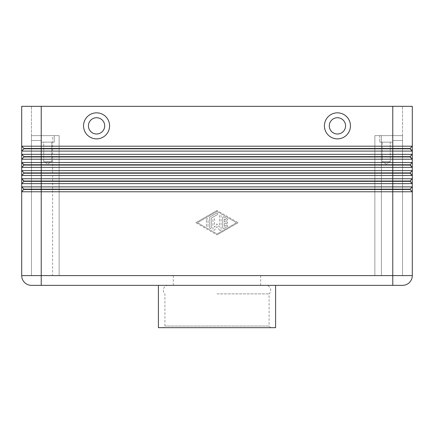<?xml version="1.0" encoding="UTF-8"?>
<svg xmlns="http://www.w3.org/2000/svg" width="434" height="434" viewBox="0 0 434 434"><rect width="100%" height="100%" fill="white"/><g stroke="black" fill="none" stroke-linecap="round" stroke-linejoin="round"><path stroke-width="0.33" stroke-dasharray="2.17 1.63" d="M217 293.878L269.08 293.878L217 293.878M265.825 285.355L168.175 285.355L265.825 285.355A4.883 4.883 0 0 1 269.08 293.878L269.08 326.042L164.92 326.042L269.08 326.042L270.707 327.67L158.41 327.67M168.175 285.355A4.883 4.883 0 0 0 164.92 293.878L164.92 326.042L163.292 327.67M209.676 217.629A0.814 0.814 0 0 1 210.083 216.924L216.593 213.17A0.814 0.814 0 0 1 217.705 213.468A0.814 0.814 0 0 1 217.407 214.58L211.304 218.101L211.304 227.763A0.814 0.814 0 0 1 210.49 228.577A0.814 0.814 0 0 1 209.676 227.763L209.676 217.629L209.676 227.763A0.814 0.814 0 0 0 210.49 228.577A0.814 0.814 0 0 0 211.304 227.763L211.304 218.101L217.407 214.58A0.814 0.814 0 0 0 217.705 213.468A0.814 0.814 0 0 0 216.593 213.17L210.083 216.924A0.814 0.814 0 0 0 209.676 217.629M21.7 154.341L23.979 156.62L21.7 154.341L21.7 146.204L412.3 146.204L410.021 148.482L392.77 148.482L392.77 148.808L410.021 148.808L412.3 151.086L21.7 151.086L23.979 148.808L392.77 148.808L392.77 154.341L412.3 154.341L410.021 156.62L23.979 156.62L23.979 156.945L410.021 156.945L412.3 159.224L21.7 159.224L23.979 156.945L21.7 159.224L21.7 154.341L392.77 154.341L392.77 162.479L412.3 162.479L410.021 164.757L23.979 164.757L23.979 165.083L410.021 165.083L412.3 167.361L21.7 167.361L23.979 165.083M392.77 106.33L392.77 135.625L374.868 135.625L402.535 135.625L374.868 135.625L374.868 275.59L381.377 275.59L374.868 275.59L374.868 135.625L402.535 135.625L402.535 275.59L402.535 106.33L402.535 275.59L392.77 275.59L402.535 275.59L402.535 135.625L392.77 135.625L392.77 275.59L392.77 106.33L31.465 106.33L402.535 106.33L392.77 106.33L392.77 148.482L23.979 148.482L21.7 146.204L21.7 106.33L412.3 106.33L412.3 170.616L410.021 172.895L23.979 172.895L23.979 173.22L410.021 173.22L412.3 175.499L21.7 175.499L23.979 173.22L21.7 175.499L21.7 170.616L412.3 170.616L412.3 178.754L410.021 181.032L23.979 181.032L23.979 181.358L410.021 181.358L412.3 183.636L21.7 183.636L23.979 181.358M21.7 170.616L23.979 172.895L21.7 170.616L21.7 162.479L392.77 162.479L392.77 178.754L412.3 178.754L412.3 183.636L410.021 181.358L412.3 178.754L410.021 181.032M21.7 162.479L23.979 164.757L21.7 162.479L21.7 159.224L23.979 156.945M21.7 183.636L21.7 178.754L392.77 178.754L392.77 186.891L412.3 186.891L410.021 189.17L23.979 189.17L23.979 189.495L410.021 189.495L412.3 191.774L21.7 191.774L23.979 189.495M21.7 178.754L23.979 181.032L21.7 178.754L21.7 175.499L23.979 173.22M31.465 285.355A9.765 9.765 0 0 1 21.7 275.59L21.7 186.891L392.77 186.891L392.77 275.59L412.3 275.59A9.765 9.765 0 0 1 402.535 285.355L31.465 285.355A9.765 9.765 0 0 1 21.7 275.59L41.23 275.59L31.465 275.59L31.465 135.625L31.465 275.59L41.23 275.59L41.23 135.625L41.23 142.135L54.25 142.135L41.23 142.135L54.25 142.135L41.23 142.135L41.23 135.625L54.25 135.625L54.25 142.135L54.25 135.625L41.23 135.625L41.23 275.59L392.77 275.59L392.77 285.355M21.7 186.891L23.979 189.17L21.7 186.891M52.622 275.59L31.465 275.59L52.622 275.59L52.622 135.625L59.133 135.625L59.133 275.59L59.133 135.625L31.465 135.625L59.133 135.625L59.133 275.59L374.868 275.59L374.868 135.625L374.868 275.59L59.133 275.59L59.133 135.625L31.465 135.625L52.622 135.625L52.622 275.59M382.256 142.135L382.256 161.665L390.264 161.665L382.256 161.665L390.264 161.665L382.256 161.665L382.256 142.135L390.264 142.135L382.256 142.135L390.264 142.135L390.264 161.665L390.264 142.135L382.256 142.135M392.77 135.625L392.77 142.135L379.75 142.135L392.77 142.135L379.75 142.135L392.77 142.135L392.77 135.625L402.535 135.625M379.75 135.625L379.75 142.135L379.75 135.625M51.744 142.135L51.744 161.665L43.736 161.665L51.744 161.665L43.736 161.665L51.744 161.665L47.74 164.068L43.736 161.665L43.736 142.135L51.744 142.135L51.744 161.665L47.74 164.068L43.736 161.665L43.736 142.135L51.744 142.135M386.26 164.068L382.256 161.665L386.26 164.068L390.264 161.665L386.26 164.068M412.3 186.891L410.021 189.17L412.3 186.891L412.3 275.59A9.765 9.765 0 0 1 402.535 285.355M350.455 125.86A13.02 13.02 0 0 0 337.435 112.84A13.02 13.02 0 0 0 324.415 125.86A13.02 13.02 0 0 0 337.435 138.88A13.02 13.02 0 0 0 350.455 125.86M345.572 125.86A8.137 8.137 0 0 0 337.435 117.722A8.137 8.137 0 0 0 329.298 125.86A8.137 8.137 0 0 0 337.435 133.998A8.137 8.137 0 0 0 345.572 125.86A8.137 8.137 0 0 0 337.435 117.722A8.137 8.137 0 0 0 329.298 125.86A8.137 8.137 0 0 0 337.435 133.998A8.137 8.137 0 0 0 345.572 125.86A8.137 8.137 0 0 0 337.435 117.722A8.137 8.137 0 0 0 329.298 125.86A8.137 8.137 0 0 0 337.435 133.998A8.137 8.137 0 0 0 345.572 125.86M96.565 112.84A13.02 13.02 0 0 0 83.545 125.86A13.02 13.02 0 0 0 96.565 138.88A13.02 13.02 0 0 0 109.585 125.86A13.02 13.02 0 0 0 96.565 112.84M88.427 125.86A8.137 8.137 0 0 1 96.565 117.722A8.137 8.137 0 0 1 104.703 125.86A8.137 8.137 0 0 1 96.565 133.998A8.137 8.137 0 0 1 88.427 125.86A8.137 8.137 0 0 1 96.565 117.722A8.137 8.137 0 0 1 104.703 125.86A8.137 8.137 0 0 1 96.565 133.998A8.137 8.137 0 0 1 88.427 125.86A8.137 8.137 0 0 1 96.565 117.722A8.137 8.137 0 0 1 104.703 125.86A8.137 8.137 0 0 1 96.565 133.998A8.137 8.137 0 0 1 88.427 125.86M217 275.59L173.318 275.59L217 275.59M217 285.355L275.59 285.355L217 285.355M275.59 327.67L270.707 327.67M381.377 275.59L402.535 275.59L381.377 275.59L381.377 135.625L381.377 275.59M219.604 230.128A0.814 0.814 0 0 0 221.069 229.64A0.814 0.814 0 0 1 219.604 230.128L217 226.64L214.396 230.128A0.814 0.814 0 0 1 212.931 229.64L212.931 219.474A0.814 0.814 0 0 1 213.745 218.66A0.814 0.814 0 0 1 214.559 219.474L214.559 227.188L217 223.917L219.441 227.188L219.441 215.752A0.814 0.814 0 0 1 220.255 214.938A0.814 0.814 0 0 1 221.069 215.752L221.069 229.64L221.069 215.752A0.814 0.814 0 0 0 220.255 214.938A0.814 0.814 0 0 0 219.441 215.752L219.441 227.188L217 223.917L214.559 227.188L214.559 219.474A0.814 0.814 0 0 0 213.745 218.66A0.814 0.814 0 0 0 212.931 219.474L212.931 229.64A0.814 0.814 0 0 0 214.396 230.128L217 226.64L219.604 230.128M217 211.434L236.53 222.696L217 233.959L197.47 222.696L217 211.434L236.53 222.696L217 233.959L197.47 222.696L217 211.434M238.157 222.696L217 234.897L238.157 222.696L217 210.495L238.157 222.696M222.696 227.763L222.696 217.629A0.814 0.814 0 0 1 223.917 216.924L227.172 218.801A0.814 0.814 0 0 1 227.47 219.913A0.814 0.814 0 0 1 226.358 220.212L224.324 219.04L224.324 221.882L226.765 221.882A0.814 0.814 0 0 1 227.579 222.696A0.814 0.814 0 0 1 226.765 223.51L224.324 223.51L224.324 226.353L226.358 225.181A0.814 0.814 0 0 1 227.47 225.479A0.814 0.814 0 0 1 227.172 226.591L223.917 228.468A0.814 0.814 0 0 1 222.696 227.763A0.814 0.814 0 0 0 223.917 228.468L227.172 226.591A0.814 0.814 0 0 0 227.47 225.479A0.814 0.814 0 0 0 226.358 225.181L224.324 226.353L224.324 223.51L226.765 223.51A0.814 0.814 0 0 0 227.579 222.696A0.814 0.814 0 0 0 226.765 221.882L224.324 221.882L224.324 219.04L226.358 220.212A0.814 0.814 0 0 0 227.47 219.913A0.814 0.814 0 0 0 227.172 218.801L223.917 216.924A0.814 0.814 0 0 0 222.696 217.629L222.696 227.763M23.979 148.808L21.7 151.086L23.979 148.808L21.7 146.204M206.421 219.474A0.814 0.814 0 0 1 207.235 218.66A0.814 0.814 0 0 1 208.049 219.474L208.049 225.919A0.814 0.814 0 0 1 207.235 226.732A0.814 0.814 0 0 1 206.421 225.919L206.421 219.474L206.421 225.919A0.814 0.814 0 0 0 207.235 226.732A0.814 0.814 0 0 0 208.049 225.919L208.049 219.474A0.814 0.814 0 0 0 207.235 218.66A0.814 0.814 0 0 0 206.421 219.474M410.021 148.482L412.3 146.204L410.021 148.482L412.3 151.086M195.843 222.696L217 210.495L195.843 222.696L217 234.897L195.843 222.696M31.465 275.59L31.465 135.625L31.465 275.59M410.021 172.895L412.3 170.616L410.021 172.895L412.3 175.499M31.465 135.625L31.465 106.33L31.465 135.625L41.23 135.625L41.23 106.33L41.23 285.355M410.021 189.17L412.3 191.774M412.3 159.224L410.021 156.945L412.3 154.341L410.021 156.62M412.3 167.361L410.021 165.083L412.3 162.479L410.021 164.757M402.535 140.507L392.77 140.507L402.535 140.507M31.465 140.507L41.23 140.507L31.465 140.507M41.23 106.33L41.23 135.625M173.318 275.59L173.318 285.355M260.682 275.59L260.682 285.355"/><path stroke-width="0.65" d="M21.7 186.891L21.7 183.636L412.3 183.636L412.3 186.891L21.7 186.891L21.7 191.774L412.3 191.774L412.3 178.754L21.7 178.754L21.7 186.891L23.979 189.17L21.7 186.891M21.7 162.479L23.979 165.083L41.23 165.083L41.23 106.33L412.3 106.33L412.3 146.204L410.021 148.482L23.979 148.482L23.979 148.808L410.021 148.808L412.3 151.086L412.3 146.204L21.7 146.204L23.979 148.482L21.7 146.204L21.7 151.086L412.3 151.086L412.3 154.341L21.7 154.341L23.979 156.62L21.7 154.341L21.7 159.224L412.3 159.224L412.3 154.341L410.021 156.62L23.979 156.62L23.979 156.945L410.021 156.945L412.3 159.224L412.3 162.479L21.7 162.479L21.7 167.361L412.3 167.361L412.3 162.479L410.021 164.757L23.979 164.757L21.7 162.479L21.7 159.224L23.979 156.945M23.979 148.808L21.7 151.086L21.7 154.341M41.23 106.33L21.7 106.33L21.7 146.204M392.77 106.33L392.77 172.895L41.23 172.895L41.23 165.083L410.021 165.083L412.3 167.361L412.3 170.616L410.021 172.895L392.77 172.895L392.77 175.499L412.3 175.499L412.3 170.616L21.7 170.616L21.7 175.499L392.77 175.499L392.77 181.032L23.979 181.032L21.7 178.754L21.7 175.499L23.979 173.22L410.021 173.22L412.3 175.499L412.3 178.754L410.021 181.032L392.77 181.032L392.77 181.358L410.021 181.358L412.3 183.636L410.021 181.032M412.3 186.891L410.021 189.17L23.979 189.17L21.7 191.774L21.7 275.59A9.765 9.765 0 0 0 31.465 285.355L402.535 285.355A9.765 9.765 0 0 0 412.3 275.59L412.3 191.774L410.021 189.495L412.3 191.774M23.979 165.083L21.7 167.361L21.7 170.616L23.979 172.895L21.7 170.616M21.7 178.754L23.979 181.358L41.23 181.358L41.23 172.895L23.979 172.895L23.979 173.22M23.979 181.358L21.7 183.636M23.979 189.495L410.021 189.495L410.021 189.17M337.435 138.88A13.02 13.02 0 0 1 324.415 125.86A13.02 13.02 0 0 1 337.435 112.84A13.02 13.02 0 0 1 350.455 125.86A13.02 13.02 0 0 1 337.435 138.88M337.435 133.998A8.137 8.137 0 0 0 345.572 125.86A8.137 8.137 0 0 0 337.435 117.722A8.137 8.137 0 0 0 329.298 125.86A8.137 8.137 0 0 0 337.435 133.998M109.585 125.86A13.02 13.02 0 0 1 96.565 138.88A13.02 13.02 0 0 1 83.545 125.86A13.02 13.02 0 0 1 96.565 112.84A13.02 13.02 0 0 1 109.585 125.86M96.565 117.722A8.137 8.137 0 0 1 104.703 125.86A8.137 8.137 0 0 1 96.565 133.998A8.137 8.137 0 0 1 88.427 125.86A8.137 8.137 0 0 1 96.565 117.722M158.41 285.355L158.41 327.67L275.59 327.67L275.59 285.355M402.535 285.355A9.765 9.765 0 0 0 412.3 275.59L41.23 275.59L41.23 181.358L392.77 181.358L392.77 285.355M410.021 172.895L412.3 175.499M410.021 164.757L412.3 167.361M410.021 156.62L412.3 159.224M410.021 148.482L412.3 151.086M41.23 285.355L41.23 275.59L21.7 275.59A9.765 9.765 0 0 0 31.465 285.355"/></g></svg>

